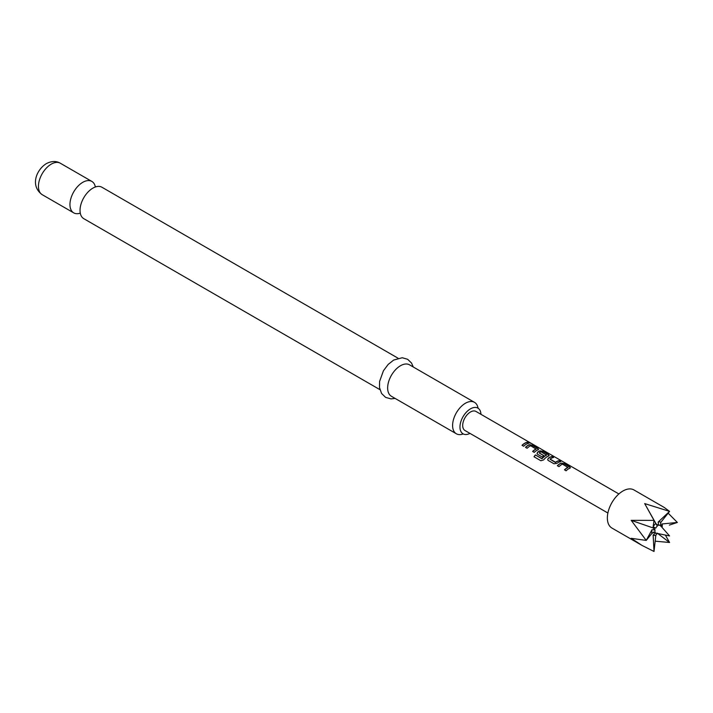 <?xml version="1.0" encoding="UTF-8"?>
<svg xmlns="http://www.w3.org/2000/svg" width="713" height="713" viewBox="0 0 713 713"><rect width="100%" height="100%" fill="white"/><g stroke="black" fill="none" stroke-linecap="round" stroke-linejoin="round"><path stroke-width="1.07" d="M530.677 443.317L530.454 443.192C528.636 442.247 528.092 442.14 528.805 442.88M528.877 442.684L530.561 442.996C528.725 442.042 528.164 441.935 528.877 442.684L528.422 442.212M531.051 443.352L530.454 443.192M379.913 389.646L83.786 218.677A18.146 10.481 -60 0 1 80.284 207.287A18.146 10.481 -60 0 1 90.319 189.908A18.146 10.481 -60 0 1 92.859 188.143A18.146 10.481 -60 0 1 101.932 187.243L398.059 358.211M569.847 468.361L569.767 467.06L564.054 463.762L561.078 463.298A10.775 6.221 120 0 0 559.972 463.851A10.775 6.221 120 0 0 557.468 465.785M570.462 467.666L569.865 468.174L569.821 466.863L564.099 463.566L561.104 463.111A10.998 6.355 120 0 0 559.972 463.664A10.998 6.355 120 0 0 557.343 465.714L558.983 466.659A10.998 6.355 120 0 1 561.603 464.609A10.998 6.355 120 0 1 562.521 464.145L568.003 467.505A10.775 6.221 120 0 0 567.102 467.969A10.775 6.221 120 0 0 564.598 469.903M553.297 457.55L551.907 456.757A10.775 6.221 120 0 0 549.358 457.719A10.775 6.221 120 0 0 548.226 458.468L547.664 459.778L548.252 460.464L553.974 463.762L556.969 463.361A10.998 6.355 120 0 1 558.119 462.603A10.998 6.355 120 0 1 560.73 461.614L559.09 460.669A10.998 6.355 120 0 0 556.488 461.659A10.998 6.355 120 0 0 555.552 462.265L550.053 459.083A10.998 6.355 120 0 1 550.989 458.486A10.998 6.355 120 0 1 553.591 457.496L551.96 456.552A10.998 6.355 120 0 0 549.358 457.541A10.998 6.355 120 0 0 548.208 458.299M560.427 461.668L559.045 460.874A10.775 6.221 120 0 0 556.488 461.837A10.775 6.221 120 0 0 555.57 462.425L555.552 462.265M548.609 456.106L548.538 454.805L542.816 451.507L539.848 451.044A10.775 6.221 120 0 0 538.743 451.587A10.775 6.221 120 0 0 537.611 452.336L537.076 453.726M548.636 455.91L548.591 454.609L542.869 451.302L539.866 450.857A10.998 6.355 120 0 0 538.743 451.409A10.998 6.355 120 0 0 537.593 452.176L537.041 453.646L537.638 454.333L542.317 457.033A10.998 6.355 120 0 1 543.903 455.678L539.26 452.853A10.998 6.355 120 0 1 540.196 452.247A10.998 6.355 120 0 1 541.105 451.784L546.586 455.144A10.775 6.221 120 0 0 545.695 455.607A10.775 6.221 120 0 0 542.094 458.717L535.356 454.93A10.998 6.355 120 0 0 534.019 456.775L540.882 460.741L543.645 459.885A10.998 6.355 120 0 1 547.504 456.472A10.998 6.355 120 0 1 548.636 455.91L549.233 455.411M543.787 455.759L539.26 452.996M537.994 449.974L537.914 448.673L532.201 445.375L529.233 444.912A10.775 6.221 120 0 0 528.128 445.456A10.775 6.221 120 0 0 525.624 447.39M538.618 449.279L538.021 449.787L537.967 448.477L532.255 445.179L529.251 444.725A10.998 6.355 120 0 0 528.128 445.277A10.998 6.355 120 0 0 525.499 447.327L527.13 448.263A10.998 6.355 120 0 1 529.759 446.222A10.998 6.355 120 0 1 530.668 445.759L536.149 449.119A10.775 6.221 120 0 0 535.258 449.573A10.775 6.221 120 0 0 532.754 451.507M528.583 443.281L527.192 442.479A10.775 6.221 120 0 0 524.643 443.45A10.775 6.221 120 0 0 522.139 445.384M644.686 503.592L656.21 524.073A5.062 2.923 -60 0 0 656.21 524.082L657.35 526.123A4.385 2.531 120 0 0 655.702 528.173L653.108 527.932L655.051 529.848A4.385 2.531 120 0 0 655.051 532.05L651.967 533.36L646.236 540.418L631.21 520.356L654.017 520.374L644.686 503.592L669.569 511.39L660.853 522.308L660.3 525.517A4.385 2.531 120 0 0 658.652 525.365L656.21 524.073M653.108 532.067L655.702 532.976A4.385 2.531 120 0 0 656.263 533.217L669.569 535.926L660.193 525.329M658.652 525.365L658.161 522.068L669.569 511.39L664.017 507.317L633.91 489.929A21.996 12.7 120 0 0 622.904 491.025A21.996 12.7 120 0 0 608.537 510.41A21.996 12.7 120 0 0 611.906 528.039L642.012 545.418L631.21 538.315L646.236 540.418L651.967 529.777L655.051 529.848M657.35 533.119L655.826 535.258L654.017 551.479L642.012 545.418M478.075 408.219A18.146 10.481 120 0 0 474.501 402.346A18.146 10.481 120 0 0 465.429 403.246A18.146 10.481 120 0 0 453.575 419.235A18.146 10.481 120 0 0 456.356 433.78A18.146 10.481 120 0 0 463.227 433.932M469.956 433.379A14.848 8.574 -60 0 1 463.049 433.834A14.848 8.574 -60 0 1 460.767 421.936A14.848 8.574 -60 0 1 470.473 408.852A14.848 8.574 -60 0 1 477.897 408.112A14.848 8.574 -60 0 1 480.954 414.324M95.364 186.984A18.146 10.481 120 0 0 91.852 181.423A18.146 10.481 120 0 0 82.779 182.323A18.146 10.481 120 0 0 70.926 198.321A18.146 10.481 120 0 0 73.706 212.857A18.146 10.481 120 0 0 80.275 213.125M474.501 402.346L409.547 364.842A18.146 10.481 120 0 0 400.474 365.742A18.146 10.481 120 0 0 388.621 381.74A18.146 10.481 120 0 0 391.401 396.276L456.356 433.78M618.884 493.957L475.972 411.446A10.998 6.355 120 0 0 470.473 411.998A10.998 6.355 120 0 0 463.281 421.686A10.998 6.355 120 0 0 464.974 430.5L607.886 513.012M569.865 468.174A10.998 6.355 120 0 0 568.742 468.726A10.998 6.355 120 0 0 566.113 470.776L564.482 469.831A10.998 6.355 120 0 1 567.102 467.781A10.998 6.355 120 0 1 568.02 467.318M546.604 454.956A10.998 6.355 120 0 0 545.695 455.42A10.998 6.355 120 0 0 542.023 458.602M538.021 449.787A10.998 6.355 120 0 0 536.889 450.34A10.998 6.355 120 0 0 534.26 452.381L532.629 451.445A10.998 6.355 120 0 1 535.258 449.395A10.998 6.355 120 0 1 536.167 448.932M526.274 444.208A10.998 6.355 120 0 0 523.645 446.258L522.014 445.313A10.998 6.355 120 0 1 524.643 443.272A10.998 6.355 120 0 1 527.246 442.283L528.877 443.228A10.998 6.355 120 0 0 526.274 444.208M665.372 535.071L669.569 542.504L657.76 533.52M655.702 528.173L653.135 526.755L654.017 520.374L657.35 526.123M660.951 526.444L662.02 523.975L677.35 522.451L669.355 525.089M668.152 513.146L677.35 522.451M669.569 542.504L655.131 541.149M654.017 551.479L653.135 535.017L655.702 532.976M653.108 527.932L631.21 520.356M541.898 458.771L535.356 454.93M535.427 455.037A10.775 6.221 120 0 0 534.126 456.837M555.356 462.443L550.053 459.225M548.226 458.468L547.691 459.858M42.192 194.667C29.696 185.594 36.684 169.48 46.318 163.642C51.55 160.96 56.22 160.826 60.338 163.232A18.146 10.481 120 0 0 51.265 164.133A18.146 10.481 120 0 0 39.411 180.122A18.146 10.481 120 0 0 42.192 194.667L73.706 212.857M658.161 522.068A7.442 4.296 -60 0 1 660.853 522.308M653.135 526.755A7.442 4.296 -60 0 1 655.826 523.422M662.02 523.975A7.442 4.296 -60 0 1 662.047 527.424M651.967 533.36A7.442 4.296 -60 0 1 651.967 529.777M655.826 535.258A7.442 4.296 -60 0 1 653.135 535.017M395.109 398.415L391 398.897L385.59 397.373L381.562 393.46L379.485 387.533L379.574 381.5L383.425 370.769L388.202 364.396L393.656 360.065L402.248 357.739L407.631 359.29L411.544 363.069L413.255 366.99M60.338 163.232L91.852 181.423"/></g></svg>
